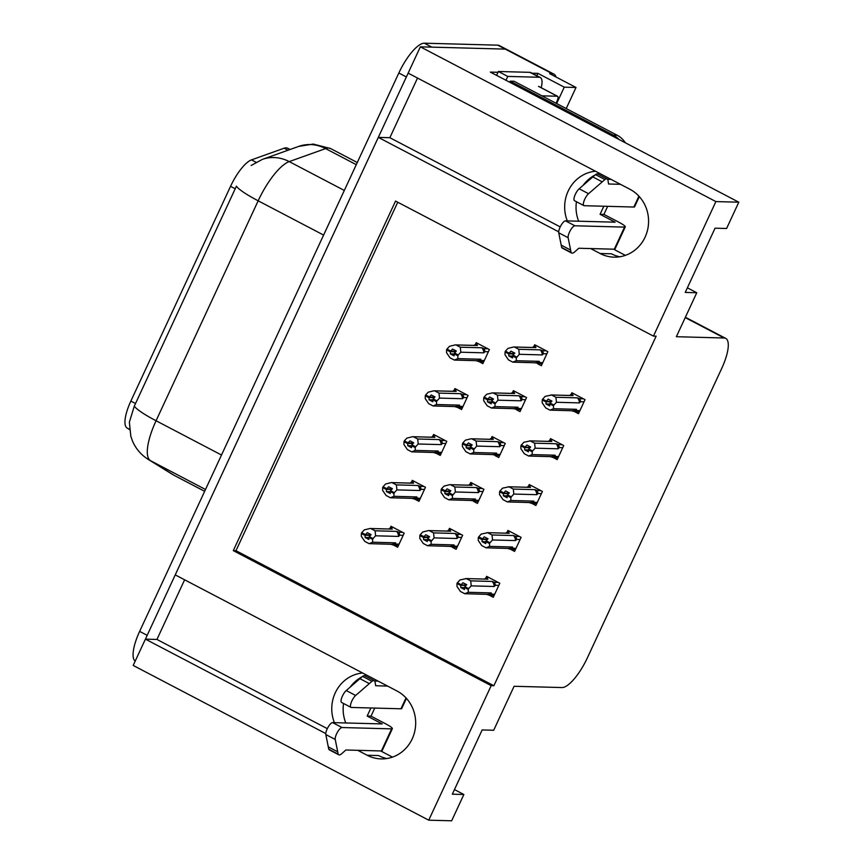 <?xml version="1.0" encoding="UTF-8"?>
<svg xmlns="http://www.w3.org/2000/svg" width="864" height="864" viewBox="0 0 864 864"><rect width="100%" height="100%" fill="white"/><g stroke="black" fill="none" stroke-linecap="round" stroke-linejoin="round"><path stroke-width="1.3" d="M583.124 185.328A35.791 33.61 91.5 0 1 594.961 175.068M597.348 173.945A35.791 33.61 91.5 0 1 599.249 173.2M567.302 220.903A35.791 33.61 91.5 0 1 568.156 191.128A35.791 33.61 91.5 0 1 595.501 171.234M350.212 687.074A35.791 33.61 91.5 0 1 362.048 676.814M364.435 675.691A35.791 33.61 91.5 0 1 366.347 674.957M362.599 672.991A35.791 33.61 -88.5 0 0 335.243 692.874A35.791 33.61 -88.5 0 0 334.4 722.66M357.75 750.319L367.157 755.244A35.791 33.61 -88.5 0 0 381.11 758.894A35.791 33.61 -88.5 0 0 414.688 731.657A35.791 33.61 -88.5 0 0 396.986 690.995L175.23 574.884L378.313 137.387L558.684 231.822M367.157 755.244L378.54 755.546A35.791 33.61 -88.5 0 0 386.813 758.538M378.313 137.387L389.848 137.7L417.528 78.052M590.652 248.562L600.07 253.498A35.791 33.61 -88.5 0 0 614.023 257.148A35.791 33.61 -88.5 0 0 647.59 229.9A35.791 33.61 -88.5 0 0 629.888 189.248L408.132 73.138L420.347 46.829L505.289 49.108A33.556 10.476 -62.4 0 1 506.876 49.507A33.556 10.476 -62.4 0 0 505.289 49.108L431.881 47.142L424.343 43.2L497.761 45.166A33.556 10.476 -62.4 0 1 499.349 45.565L553.932 74.142A33.556 10.476 -62.4 0 1 556.016 77.004M428.738 820.184L451.656 820.8L463.86 794.502L452.326 794.189L482.155 729.94L493.69 730.253L514.091 686.275L561.913 687.56A33.556 10.476 117.6 0 0 587.423 657.752L721.721 368.42A33.556 10.476 117.6 0 0 725.76 338.396A33.556 10.476 117.6 0 0 724.172 337.997L676.361 336.712L696.762 292.745L685.238 292.432L715.057 228.182L726.592 228.496L738.796 202.198L715.889 201.582L653.443 336.107L395.55 201.074L233.291 550.627L491.184 685.66L428.738 820.184L133.196 665.442L145.411 639.133L325.782 733.579M184.626 579.809L156.935 639.446L145.411 639.133M532.073 73.202L537.905 73.364L536.825 75.686M738.796 202.198L490.32 72.09L497.988 72.295M566.222 108.562L576.018 87.48L564.257 87.167L556.643 103.55M564.257 87.167L537.905 73.364M576.018 87.48L549.666 73.678L552.355 73.753A33.556 10.476 -62.4 0 1 553.932 74.142M715.889 201.582L420.347 46.829M578.675 221.206A35.791 33.61 91.5 0 1 576.45 201.722M696.762 292.745L687.377 287.831M625.374 255.366L613.559 249.178M345.773 722.963A35.791 33.61 91.5 0 1 343.548 703.48M463.86 794.502L454.464 789.577M392.472 757.112L380.657 750.935M397.742 202.219L235.98 550.703L493.873 685.735L656.143 336.172L653.443 336.107M493.873 685.735L491.184 685.66M129.514 429.538L127.04 428.004A30.197 9.428 -62.4 0 1 130.864 401.08L230.548 186.332A30.197 9.428 -62.4 0 1 251.51 159.872L284.17 148.198A30.197 9.428 -62.4 0 1 287.582 148.187L290.066 149.494M235.98 550.703L233.291 550.627M553.522 457.672L557.194 459.594L563.717 445.543L550.541 438.642L549.828 440.186M532.213 503.572L535.885 505.494L542.408 491.443L529.232 484.542L528.52 486.076M510.905 549.472L514.588 551.394L521.111 537.343L507.935 530.442L507.222 531.976M489.607 595.372L493.279 597.294L499.802 583.243L486.626 576.342L485.914 577.876M574.819 411.772L578.502 413.705L585.025 399.643L571.849 392.742L571.136 394.286M516.359 409.687L520.031 411.61L526.554 397.559L513.378 390.658L512.665 392.202M495.05 455.587L498.733 457.51L505.256 443.459L492.07 436.558L491.357 438.091M473.742 501.487L477.425 503.41L483.948 489.359L470.772 482.458L470.059 483.991M452.444 547.387L456.116 549.31L462.64 535.259L449.464 528.358L448.751 529.891M537.667 363.787L541.339 365.72L547.862 351.659L534.686 344.758L533.974 346.302M457.888 407.603L461.57 409.525L468.094 395.474L454.918 388.573L454.205 390.107M436.579 453.503L440.262 455.425L446.785 441.374L433.609 434.473L432.896 436.007M415.282 499.403L418.954 501.325L425.477 487.274L412.301 480.373L411.588 481.907M393.973 545.303L397.645 547.225L404.179 533.174L390.992 526.273L390.28 527.807M479.196 361.703L482.868 363.625L489.391 349.574L476.215 342.673L475.502 344.207M156.935 639.446L327.316 728.654M389.848 137.7L560.218 226.897M619.726 256.781A35.791 33.61 91.5 0 1 611.442 253.8L600.07 253.498M145.498 639.144A33.556 10.476 -62.4 0 1 147.182 635.321L406.361 76.95A33.556 10.476 -62.4 0 1 408.208 73.17M251.122 165.499L262.321 159.408A39.139 35.219 70.3 0 1 289.224 161.6A44.734 13.975 117.6 0 0 258.163 200.804A39.139 5.627 24.9 0 1 236.423 186.16L134.32 406.102L129.362 422.183L130.82 436.244L132.343 440.683C135.648 448.546 140.929 454.777 148.187 459.378A39.139 37.174 121.8 0 0 150.412 460.642L173.977 475.254A44.734 13.975 117.6 0 0 174.258 475.416L204.66 491.324M135.194 661.144A33.556 10.476 -62.4 0 1 139.644 631.379L398.833 73.008A33.556 10.476 -62.4 0 1 424.343 43.2M455.987 351.378L450.716 351.032L452.552 349.056L456.322 351.022L454.097 353.819L454.086 355.849L450.317 353.873L454.097 353.97M475.837 360.634L479.455 361.714L480.935 360.472L480.816 359.24L457.844 358.625L454.334 360.061L450.004 357.793L446.548 352.717L446.569 349.877L447.671 349.693M478.386 343.807L476.086 343.753L477.479 345.514L455.976 344.941L460.296 347.209L481.81 347.782L484.196 348.646L485.039 351.637L488.398 351.724M446.666 349.672L450.436 351.637L450.317 353.873M455.62 351.778L450.436 351.637M446.569 349.877L450.338 351.853M450.619 351.238L446.947 349.056L449.528 346.291L455.252 344.898L476.863 345.47A7.603 7.139 -88.5 0 1 477.479 345.514M450.716 351.032L446.947 349.056M480.816 359.24A7.603 7.139 -88.5 0 1 476.464 360.677L454.334 360.061M457.844 358.625L457.866 355.795L454.097 353.819M457.866 355.795L458.244 354.974L454.486 352.998M476.086 343.753L474.098 345.395M481.81 347.782A7.603 7.139 91.5 0 1 483.797 352.825L485.039 351.637M460.296 347.209L460.825 352.21L483.797 352.825M458.244 354.974L460.825 352.21M532.57 347.49L534.546 345.838L535.95 347.609L514.436 347.026L518.767 349.294L540.27 349.866L542.668 350.73L543.499 353.722L546.869 353.808M534.546 345.838L536.857 345.902M542.765 362.642L539.406 362.556L539.287 361.336L516.305 360.72L516.337 357.88L519.296 354.294L542.268 354.91L543.499 353.722M534.308 362.718L542.171 363.928M514.091 353.862L508.799 353.938L505.04 351.961L505.019 354.802L508.475 359.878L512.806 362.146L516.305 360.72M512.568 356.065L508.788 355.957L512.546 357.934L512.946 355.082L514.793 353.117L511.024 351.14L509.188 353.117L505.418 351.14L508 348.376L513.724 346.982L535.334 347.555A7.603 7.139 91.5 0 1 535.95 347.609M518.767 349.294L519.296 354.294M516.715 357.059L512.946 355.082M540.27 349.866A7.603 7.139 91.5 0 1 542.268 354.91M509.188 353.117L505.418 351.14M539.406 362.556L537.926 363.809M539.287 361.336A7.603 7.139 91.5 0 1 534.924 362.761L512.806 362.146M512.568 355.914L516.337 357.88M508.799 353.938L508.788 355.957M505.04 351.961L506.142 351.778M509.09 353.322L514.458 353.473M505.138 351.756L508.896 353.722M579.928 410.627L576.569 410.54L576.45 409.32L553.468 408.704L549.958 410.13L545.638 407.862L542.182 402.786L542.203 399.956L543.305 399.762M542.3 399.74L546.059 401.717L545.951 403.942L549.709 405.918L549.731 403.898L553.489 405.864L553.878 405.043L550.109 403.067L551.945 401.101L548.186 399.125L546.253 401.306L542.484 399.341L545.162 396.36L551.599 395.01L555.93 397.278L577.433 397.85A7.603 7.139 91.5 0 1 579.431 402.894L580.662 401.706L584.032 401.792M551.243 401.846L546.059 401.717M542.203 399.956L545.962 401.922M546.35 401.101L542.581 399.125M546.253 401.306L551.621 401.458M549.731 404.05L545.951 403.942M576.569 410.54L575.078 411.793L571.471 410.702M576.45 409.32A7.603 7.139 91.5 0 1 572.087 410.746L549.958 410.13M553.468 408.704L553.489 405.864M549.731 403.898L550.109 403.067M577.433 397.85L579.83 398.714L580.662 401.706M555.93 397.278L556.459 402.278L579.431 402.894M553.878 405.043L556.459 402.278M550.886 394.967L573.113 395.593A7.603 7.139 91.5 0 0 572.497 395.539L550.886 394.967M569.732 395.474L571.709 393.822L573.113 395.593M571.709 393.822L574.02 393.887M371.012 716.159L386.068 724.043A11.189 1.609 -155.1 0 1 392.375 728.644A11.189 1.609 -155.1 0 1 391.64 728.87L342.014 727.531L332.597 722.606L382.223 723.935L367.168 716.051L371.012 716.159L374.76 708.08M367.168 716.051L370.915 707.983M374.652 681.048L378.162 681.145M387.569 686.07L375.678 685.746L375.073 682.117A11.189 3.488 -62.4 0 0 374.285 680.746A11.189 3.488 -62.4 0 0 371.984 681.307L355.655 695.466A7.139 2.236 -62.4 0 0 351.346 702.173A7.139 2.236 -62.4 0 0 350.989 707.378A7.139 2.236 -62.4 0 0 351.335 707.454L400.961 708.782A11.189 1.609 24.9 0 0 401.695 708.566L406.426 698.371M374.285 680.746L364.878 675.821A11.189 3.488 -62.4 0 0 362.578 676.372L346.248 690.53A7.139 2.236 117.6 0 0 341.928 697.237A7.139 2.236 117.6 0 0 341.582 702.443L350.989 707.378M362.578 676.372L371.984 681.307M359.878 678.65L369.295 683.586M332.597 722.606A7.139 2.236 117.6 0 0 328.018 727.294A7.139 2.236 117.6 0 0 325.814 734.54L335.232 739.465L338.18 754.142L328.763 749.218A11.189 3.488 -62.4 0 0 329.335 749.844L338.742 754.78A11.189 3.488 -62.4 0 0 341.939 753.505L345.848 749.995L381.391 750.956A11.189 1.609 24.9 0 0 382.115 750.73L392.375 728.644M328.763 749.218L325.814 734.54M335.232 739.465A7.139 2.236 -62.4 0 1 337.435 732.218A7.139 2.236 -62.4 0 1 342.014 727.531M338.742 754.78A11.189 3.488 -62.4 0 1 338.18 754.142M337.64 751.777L328.223 746.852M434.678 397.278L429.408 396.922L431.255 394.956L435.013 396.922L433.177 398.898L432.778 401.738L429.019 399.773L432.788 399.87M454.54 406.534L458.147 407.614L459.626 406.372L459.508 405.14L436.536 404.525L433.026 405.95L428.706 403.693L425.239 398.617L425.261 395.777L426.362 395.593M457.078 389.707L454.777 389.653L456.181 391.414L434.668 390.841L438.988 393.109L460.501 393.682L462.888 394.546L463.73 397.537L467.089 397.624M425.358 395.572L429.127 397.537L429.019 399.773M434.311 397.678L429.127 397.537M425.261 395.777L429.03 397.753M429.311 397.138L425.65 394.956L428.22 392.191L433.955 390.798L455.566 391.37A7.603 7.139 -88.5 0 1 456.181 391.414M429.408 396.922L425.65 394.956M459.508 405.14A7.603 7.139 -88.5 0 1 455.155 406.577L433.026 405.95M436.536 404.525L436.558 401.695L432.799 399.719M436.558 401.695L436.946 400.874L433.177 398.898M454.777 389.653L452.79 391.295M460.501 393.682A7.603 7.139 91.5 0 1 462.499 398.714L463.73 397.537M438.988 393.109L439.517 398.099L462.499 398.714M436.946 400.874L439.517 398.099M413.381 443.178L408.11 442.822L409.946 440.856L413.705 442.822L411.869 444.798L411.469 447.638L407.711 445.673L411.491 445.77M433.231 452.434L436.838 453.514L438.329 452.261L438.21 451.04L415.228 450.425L411.718 451.85L407.398 449.593L403.942 444.517L403.963 441.677L405.065 441.493M435.78 435.607L433.469 435.542L434.873 437.314L413.359 436.741L417.69 438.998L439.193 439.582L441.59 440.435L442.422 443.426L445.792 443.524M404.06 441.472L407.819 443.437L407.711 445.673M413.003 443.578L407.819 443.437M403.963 441.677L407.722 443.653M408.013 443.038L404.341 440.856L406.922 438.091L412.646 436.687L434.257 437.27A7.603 7.139 -88.5 0 1 434.873 437.314M408.11 442.822L404.341 440.856M438.21 451.04A7.603 7.139 -88.5 0 1 433.847 452.477L411.718 451.85M415.228 450.425L415.249 447.595L411.491 445.619M415.249 447.595L415.638 446.764L411.869 444.798M433.469 435.542L431.492 437.195M439.193 439.582A7.603 7.139 91.5 0 1 441.191 444.614L442.422 443.426M417.69 438.998L418.219 443.999L441.191 444.614M415.638 446.764L418.219 443.999M392.072 489.078L386.802 488.722L388.638 486.756L392.407 488.722L390.56 490.698L390.172 493.538L386.402 491.573L390.182 491.67M411.923 498.334L415.541 499.414L417.02 498.161L416.902 496.94L393.93 496.325L390.42 497.75L386.089 495.482L382.633 490.406L382.655 487.577L383.756 487.393M414.472 481.507L412.16 481.442L413.564 483.214L392.051 482.641L396.382 484.898L417.895 485.482L420.282 486.335L421.124 489.326L424.483 489.424M382.752 487.361L386.521 489.337L386.402 491.573M391.705 489.478L386.521 489.337M382.655 487.577L386.424 489.542M386.705 488.938L383.033 486.756L385.614 483.991L391.338 482.587L412.949 483.17A7.603 7.139 -88.5 0 1 413.564 483.214M386.802 488.722L383.033 486.756M416.902 496.94A7.603 7.139 -88.5 0 1 412.538 498.377L390.42 497.75M393.93 496.325L393.952 493.484L390.182 491.519M393.952 493.484L394.33 492.664L390.56 490.698M412.16 481.442L410.184 483.095M417.895 485.482A7.603 7.139 91.5 0 1 419.882 490.514L421.124 489.326M396.382 484.898L396.911 489.899L419.882 490.514M394.33 492.664L396.911 489.899M370.764 534.978L365.494 534.622L367.33 532.645L371.099 534.622L368.874 537.419L368.863 539.438L365.094 537.473L368.874 537.57M390.625 544.223L394.232 545.314L395.712 544.061L395.593 542.84L372.622 542.225L369.112 543.65L364.781 541.382L361.325 536.306L361.346 533.477L362.448 533.293M393.163 527.407L390.863 527.342L392.256 529.114L370.753 528.541L375.073 530.798L396.587 531.382L398.974 532.235L399.816 535.226L403.175 535.313M361.444 533.261L365.213 535.237L365.094 537.473M370.397 535.378L365.213 535.237M361.346 533.477L365.116 535.442M365.396 534.838L361.735 532.656L364.306 529.88L370.03 528.487L391.64 529.07A7.603 7.139 -88.5 0 1 392.256 529.114M365.494 534.622L361.735 532.656M395.593 542.84A7.603 7.139 -88.5 0 1 391.241 544.277L369.112 543.65M372.622 542.225L372.643 539.384L368.874 537.419M372.643 539.384L373.021 538.564L369.263 536.598M390.863 527.342L388.876 528.995M396.587 531.382A7.603 7.139 91.5 0 1 398.574 536.414L399.816 535.226M375.073 530.798L375.602 535.799L398.574 536.414M373.021 538.564L375.602 535.799M511.261 393.379L513.238 391.738L514.642 393.498L493.139 392.926L497.459 395.194L518.972 395.766L521.359 396.63L522.202 399.622L525.56 399.708M513.238 391.738L515.549 391.792M521.456 408.542L518.098 408.456L517.979 407.225L495.007 406.609L495.029 403.78L497.988 400.194L520.96 400.81L522.202 399.622M513 408.618L520.862 409.828M492.782 399.762L487.501 399.838L483.732 397.861L483.71 400.702L487.166 405.778L491.497 408.046L495.007 406.609M491.26 401.954L487.48 401.857L491.249 403.834L491.26 401.803L493.484 399.006L489.715 397.04L487.879 399.017L484.11 397.04L486.691 394.276L492.415 392.882L514.026 393.455A7.603 7.139 91.5 0 1 514.642 393.498M497.459 395.194L497.988 400.194M495.407 402.959L491.648 400.982M518.972 395.766A7.603 7.139 91.5 0 1 520.96 400.81M487.879 399.017L484.11 397.04M518.098 408.456L516.618 409.709M517.979 407.225A7.603 7.139 91.5 0 1 513.616 408.661L491.497 408.046M491.26 401.803L495.029 403.78M487.501 399.838L487.48 401.857M483.732 397.861L484.834 397.678M487.782 399.222L493.15 399.362M483.829 397.656L487.598 399.622M489.953 439.279L491.94 437.638L493.333 439.398L471.83 438.826L476.15 441.094L497.664 441.666L500.051 442.53L500.893 445.522L504.252 445.608M491.94 437.638L494.24 437.692M500.159 454.442L496.789 454.356L496.67 453.125L473.699 452.509L473.72 449.68L476.68 446.083L499.662 446.699L500.893 445.522M491.702 454.518L499.554 455.728M471.474 445.662L466.193 445.738L462.424 443.761L462.402 446.602L465.869 451.678L470.189 453.935L473.699 452.509M469.951 447.854L466.171 447.757L469.94 449.734L469.951 447.703L472.176 444.906L468.418 442.94L466.571 444.917L462.812 442.94L465.383 440.176L471.118 438.782L492.718 439.355A7.603 7.139 91.5 0 1 493.333 439.398M476.15 441.094L476.68 446.083M474.098 448.859L470.34 446.882M497.664 441.666A7.603 7.139 91.5 0 1 499.662 446.699M466.571 444.917L462.812 442.94M496.789 454.356L495.31 455.598M496.67 453.125A7.603 7.139 91.5 0 1 492.318 454.561L470.189 453.935M469.951 447.703L473.72 449.68M466.193 445.738L466.171 447.757M462.424 443.761L463.525 443.578M466.474 445.122L471.841 445.262M462.521 443.556L466.29 445.522M468.655 485.179L470.632 483.527L472.036 485.298L450.522 484.726L454.853 486.994L476.356 487.566L478.753 488.43L479.585 491.411L482.954 491.508M470.632 483.527L472.943 483.592M478.85 500.342L475.492 500.245L475.373 499.025L452.39 498.409L452.412 495.58L455.371 491.983L478.354 492.599L479.585 491.411M470.394 500.418L478.256 501.628M450.166 491.562L444.884 491.638L441.126 489.661L441.104 492.502L444.56 497.578L448.88 499.835L452.39 498.409M448.654 493.754L444.874 493.657L448.632 495.623L449.032 492.782L450.868 490.806L447.109 488.84L445.273 490.806L441.504 488.84L444.085 486.076L449.809 484.672L471.42 485.255A7.603 7.139 91.5 0 1 472.036 485.298M454.853 486.994L455.371 491.983M452.801 494.748L449.032 492.782M476.356 487.566A7.603 7.139 91.5 0 1 478.354 492.599M445.273 490.806L441.504 488.84M475.492 500.245L474.001 501.498M475.373 499.025A7.603 7.139 91.5 0 1 471.01 500.461L448.88 499.835M448.654 493.603L452.412 495.58M444.884 491.638L444.874 493.657M441.126 489.661L442.228 489.478M445.165 491.022L450.544 491.162M441.223 489.456L444.982 491.422M447.347 531.079L449.323 529.427L450.727 531.198L429.214 530.626L433.544 532.883L455.058 533.466L457.445 534.319L458.276 537.311L461.646 537.408M449.323 529.427L451.634 529.492M457.542 546.242L454.183 546.145L454.064 544.925L431.093 544.309L431.114 541.48L434.074 537.883L457.045 538.499L458.276 537.311M449.086 546.318L456.948 547.528M428.868 537.462L423.576 537.527L419.818 535.561L419.796 538.391L423.252 543.467L427.583 545.735L431.093 544.309M427.345 539.654L423.565 539.557L427.334 541.523L427.723 538.682L429.57 536.706L425.801 534.74L423.965 536.706L420.196 534.74L422.777 531.976L428.501 530.572L450.112 531.155A7.603 7.139 91.5 0 1 450.727 531.198M433.544 532.883L434.074 537.883M431.492 540.648L427.723 538.682M455.058 533.466A7.603 7.139 91.5 0 1 457.045 538.499M423.965 536.706L420.196 534.74M454.183 546.145L452.704 547.398M454.064 544.925A7.603 7.139 91.5 0 1 449.701 546.361L427.583 545.735M427.345 539.503L431.114 541.48M423.576 537.527L423.565 539.557M419.818 535.561L420.919 535.378M423.868 536.922L429.235 537.062M419.915 535.345L423.673 537.322M558.619 456.527L555.26 456.44L555.142 455.209L532.17 454.594L528.66 456.03L524.329 453.762L520.873 448.686L520.895 445.846L521.996 445.662M520.992 445.64L524.761 447.606L524.642 449.842L528.412 451.818L528.422 449.788L532.192 451.764L532.57 450.943L528.8 448.967L530.647 446.99L526.878 445.025L524.945 447.206L521.176 445.241L523.854 442.26L530.291 440.91L534.622 443.178L556.135 443.75A7.603 7.139 91.5 0 1 558.122 448.794L559.364 447.606L562.723 447.692M529.945 447.746L524.761 447.606M520.895 445.846L524.653 447.822M525.042 447.001L521.273 445.025M524.945 447.206L530.312 447.358M528.422 449.95L524.642 449.842M555.26 456.44L553.781 457.693L550.163 456.602M555.142 455.209A7.603 7.139 91.5 0 1 550.778 456.646L528.66 456.03M532.17 454.594L532.192 451.764M528.422 449.788L528.8 448.967M556.135 443.75L558.522 444.614L559.364 447.606M534.622 443.178L535.151 448.178L558.122 448.794M532.57 450.943L535.151 448.178M529.578 440.867L551.804 441.482A7.603 7.139 91.5 0 0 551.189 441.439L529.578 440.867M548.424 441.364L550.4 439.722L551.804 441.482M550.4 439.722L552.712 439.776M537.311 502.427L533.952 502.34L533.833 501.109L510.862 500.494L507.352 501.919L503.021 499.662L499.565 494.586L499.586 491.746L500.688 491.562M499.684 491.54L503.453 493.506L503.334 495.742L507.103 497.718L507.114 495.688L510.883 497.664L511.261 496.843L507.503 494.867L509.339 492.89L505.57 490.925L503.636 493.106L499.867 491.141L502.546 488.16L508.993 486.81L513.313 489.078L534.827 489.65A7.603 7.139 91.5 0 1 536.814 494.683L538.056 493.506L541.415 493.592M508.637 493.646L503.453 493.506M499.586 491.746L503.356 493.722M503.734 492.901L499.975 490.925M503.636 493.106L509.004 493.247M507.114 495.839L503.334 495.742M533.952 502.34L532.472 503.582L528.865 502.502M533.833 501.109A7.603 7.139 91.5 0 1 529.481 502.546L507.352 501.919M510.862 500.494L510.883 497.664M507.114 495.688L507.503 494.867M534.827 489.65L537.214 490.514L538.056 493.506M513.313 489.078L513.842 494.068L536.814 494.683M511.261 496.843L513.842 494.068M508.27 486.767L530.496 487.382A7.603 7.139 91.5 0 0 529.88 487.339L508.27 486.767M527.116 487.264L529.103 485.622L530.496 487.382M529.103 485.622L531.403 485.676M516.013 548.327L512.644 548.23L512.536 547.009L489.553 546.394L486.043 547.819L481.723 545.562L478.256 540.486L478.278 537.646L479.39 537.462M478.375 537.44L482.144 539.406L482.036 541.642L485.795 543.607L485.816 541.588L489.575 543.564L489.964 542.732L486.194 540.767L488.03 538.79L484.272 536.825L482.328 539.006L478.57 537.03L481.248 534.06L487.685 532.71L492.016 534.978L513.518 535.55A7.603 7.139 91.5 0 1 515.516 540.583L516.748 539.395L520.106 539.492M487.328 539.546L482.144 539.406M478.278 537.646L482.047 539.622M482.425 538.79L478.667 536.825M482.328 539.006L487.706 539.147M485.816 541.739L482.036 541.642M512.644 548.23L511.164 549.482L507.557 548.402M512.536 547.009A7.603 7.139 91.5 0 1 508.172 548.446L486.043 547.819M489.553 546.394L489.575 543.564M485.816 541.588L486.194 540.767M513.518 535.55L515.916 536.414L516.748 539.395M492.016 534.978L492.534 539.968L515.516 540.583M489.964 542.732L492.534 539.968M486.972 532.656L509.198 533.282A7.603 7.139 91.5 0 0 508.583 533.239L486.972 532.656M505.818 533.164L507.794 531.511L509.198 533.282M507.794 531.511L510.095 531.576M494.705 594.227L491.346 594.13L491.227 592.909L468.245 592.294L464.746 593.719L460.415 591.462L456.959 586.375L456.98 583.546L458.082 583.362M457.078 583.33L460.836 585.306L460.728 587.542L464.486 589.507L464.508 587.488L468.277 589.464L468.655 588.632L464.886 586.667L466.733 584.69L462.964 582.725L461.03 584.906L457.261 582.93L459.94 579.96L466.376 578.61L470.707 580.867L492.21 581.45A7.603 7.139 91.5 0 1 494.208 586.483L495.439 585.295L498.809 585.392M466.031 585.446L460.836 585.306M456.98 583.546L460.739 585.511M461.128 584.69L457.358 582.725M461.03 584.906L466.398 585.047M464.508 587.639L460.728 587.542M491.346 594.13L489.866 595.382L486.248 594.302M491.227 592.909A7.603 7.139 91.5 0 1 486.864 594.346L464.746 593.719M468.245 592.294L468.277 589.464M464.508 587.488L464.886 586.667M492.21 581.45L494.608 582.304L495.439 585.295M470.707 580.867L471.236 585.868L494.208 586.483M468.655 588.632L471.236 585.868M465.664 578.556L487.89 579.182A7.603 7.139 91.5 0 0 487.274 579.139L465.664 578.556M484.51 579.064L486.486 577.411L487.89 579.182M486.486 577.411L488.797 577.476M603.914 214.402L618.98 222.286A11.189 1.609 -155.1 0 1 625.277 226.897A11.189 1.609 -155.1 0 1 624.542 227.113L574.916 225.785L565.499 220.86L615.136 222.188L600.07 214.304L603.914 214.402L607.662 206.334M600.07 214.304L603.817 206.226M529.859 72.338L539.266 77.263A22.367 6.988 -62.4 0 1 540.324 77.522L530.906 72.598A22.367 6.988 117.6 0 0 529.859 72.338L498.334 71.485A22.367 6.988 -62.4 0 1 496.53 75.341M498.334 71.485L507.751 76.421A22.367 6.988 -62.4 0 1 505.948 80.276M539.266 77.263L507.751 76.421M540.324 77.522A22.367 6.988 -62.4 0 1 541.21 87.718M625.342 142.787A22.367 21.006 -88.5 0 0 617.242 135.281L514.091 81.27L510.246 81.162A22.367 21.006 91.5 0 1 509.706 82.242M619.024 139.482A22.367 21.006 -88.5 0 0 613.408 135.173L510.246 81.162M607.554 179.291L611.064 179.388M620.482 184.313L608.58 184L607.986 180.371A11.189 3.488 -62.4 0 0 607.187 178.999A11.189 3.488 -62.4 0 0 604.897 179.55L588.557 193.709A7.139 2.236 -62.4 0 0 584.248 200.416A7.139 2.236 -62.4 0 0 583.902 205.621A7.139 2.236 -62.4 0 0 584.237 205.708L633.863 207.036A11.189 1.609 24.9 0 0 634.597 206.82L639.328 196.614M607.187 178.999L597.78 174.064A11.189 3.488 -62.4 0 0 595.48 174.625L579.15 188.784A7.139 2.236 117.6 0 0 574.841 195.491A7.139 2.236 117.6 0 0 574.484 200.696L583.902 205.621M595.48 174.625L604.897 179.55M592.79 176.904L602.197 181.829M565.499 220.86A7.139 2.236 117.6 0 0 560.93 225.547A7.139 2.236 117.6 0 0 558.727 232.783L568.134 237.708L571.082 252.396L561.676 247.46A11.189 3.488 -62.4 0 0 562.237 248.098L571.655 253.022A11.189 3.488 -62.4 0 0 574.841 251.759L578.761 248.249L614.293 249.199A11.189 1.609 24.9 0 0 615.028 248.983L625.277 226.897M561.676 247.46L558.727 232.783M568.134 237.708A7.139 2.236 -62.4 0 1 570.337 230.472A7.139 2.236 -62.4 0 1 574.916 225.785M571.655 253.022A11.189 3.488 -62.4 0 1 571.082 252.396M570.542 250.02L561.136 245.095M541.912 95.828L557.356 96.25A5.594 1.75 -62.4 0 1 557.626 96.314A5.594 1.75 -62.4 0 1 556.945 101.315L556.06 103.237M552.355 73.753L497.761 45.166M724.172 337.997L685.228 317.606M251.51 159.872L256.068 162.259M230.548 186.332L235.235 188.795M284.17 148.198L288.025 150.217M127.04 428.004L129.492 429.289M130.864 401.08L135.551 403.542M174.258 475.416L171.763 473.99A39.139 37.174 121.8 0 0 173.977 475.254L204.66 491.314M262.321 159.408L298.717 146.405L313.297 144.072L330.674 148.586A44.734 13.975 117.6 0 0 328.568 148.057A44.734 13.975 117.6 0 0 325.609 148.597L289.224 161.6L344.315 190.458M323.611 235.073L258.163 200.804L156.06 420.757A39.139 5.627 -155.1 0 1 134.32 406.102M221.508 455.026L156.06 420.757A44.734 13.975 117.6 0 0 150.412 460.642L205.513 489.488M298.717 146.405A39.139 35.219 70.3 0 1 325.609 148.597L356.292 164.668M139.644 631.379L147.182 635.321M398.833 73.008L406.361 76.95M484.196 348.646L487.804 348.743M484.294 360.558L480.935 360.472M542.668 350.73L546.264 350.827M579.83 398.714L583.427 398.812M406.004 697.918L400.961 708.782M391.64 728.87L381.391 750.956M346.248 690.53L355.655 695.466M462.888 394.546L466.495 394.643M462.996 406.458L459.626 406.372M441.59 440.435L445.187 440.532M441.688 452.358L438.329 452.261M420.282 486.335L423.878 486.432M420.379 498.258L417.02 498.161M398.974 532.235L402.581 532.332M399.071 544.147L395.712 544.061M521.359 396.63L524.966 396.727M500.051 442.53L503.658 442.627M478.753 488.43L482.35 488.516M457.445 534.319L461.041 534.416M558.522 444.614L562.118 444.712M537.214 490.514L540.821 490.612M515.916 536.414L519.512 536.501M494.608 582.304L498.204 582.401M617.242 135.281L613.408 135.173M638.917 196.16L633.863 207.036M624.542 227.113L614.293 249.199M579.15 188.784L588.557 193.709M557.356 96.25L538.531 86.389M725.76 338.396L685.39 317.261M171.763 473.99L148.187 459.378M330.674 148.586L357.286 162.518M479.455 361.735L483.7 361.843M575.078 411.804L579.334 411.912M458.147 407.624L462.391 407.743M436.838 453.524L441.094 453.643M415.541 499.424L419.785 499.543M394.232 545.324L398.477 545.443M553.781 457.704L558.025 457.812M532.472 503.593L536.717 503.712M511.164 549.493L515.408 549.612M489.866 595.393L494.111 595.512M557.626 96.314L538.801 86.454"/></g></svg>
